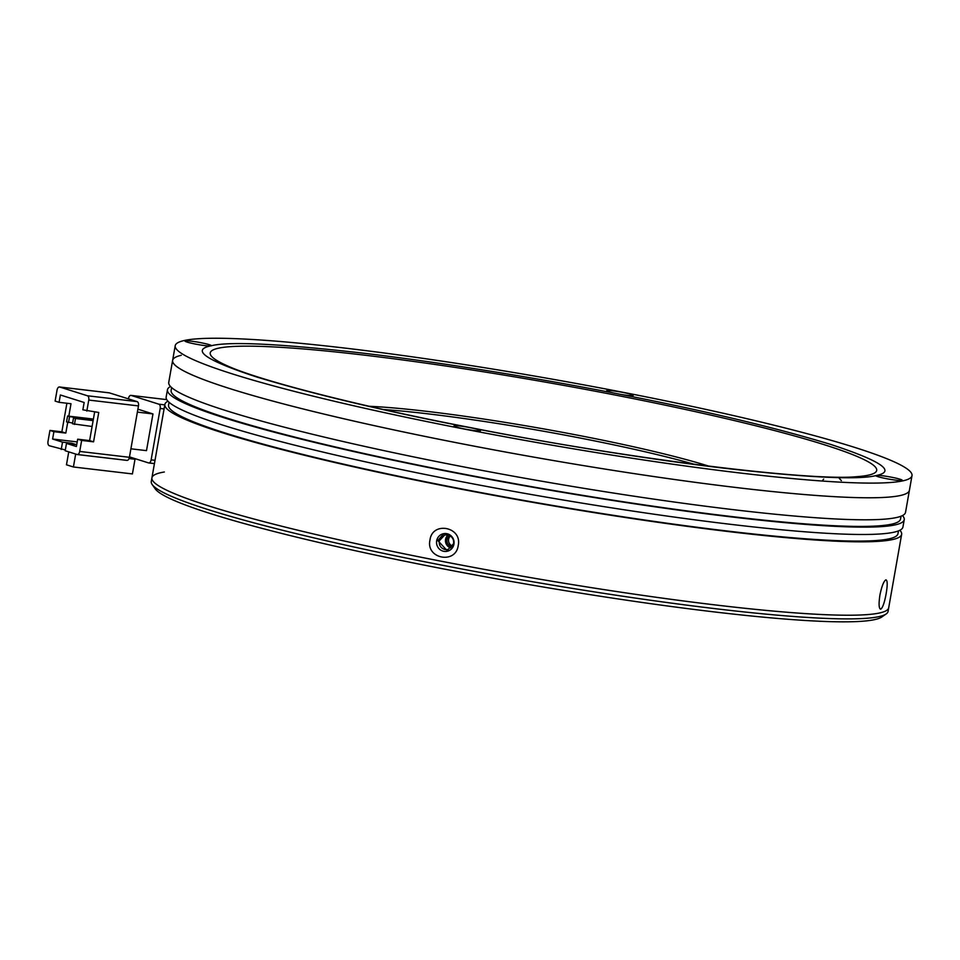 <?xml version="1.0" encoding="UTF-8"?>
<svg xmlns="http://www.w3.org/2000/svg" width="960" height="960" viewBox="0 0 960 960"><rect width="100%" height="100%" fill="white"/><g stroke="black" fill="none" stroke-linecap="round" stroke-linejoin="round"><path stroke-width="1.44" d="M152.184 484.548L155.22 488.844A370.332 32.208 10 0 0 440.304 568.296A370.332 32.208 10 0 0 881.844 616.968L886.152 613.968A374.076 32.544 -170 0 1 440.148 564.816A374.076 32.544 -170 0 1 152.184 484.548A374.076 32.544 -170 0 1 151.272 481.5L151.92 477.84A374.076 32.544 -170 0 1 164.34 471.996M899.868 530.256A374.076 32.544 -170 0 1 901.644 534.348L888.708 607.752A374.076 32.544 -170 0 1 440.796 561.144A374.076 32.544 -170 0 1 151.92 477.84A374.076 32.544 10 0 0 477.516 568.116A374.076 32.544 10 0 0 880.068 612.864A374.076 32.544 10 0 0 888.708 607.752L888.06 611.424A374.076 32.544 -170 0 1 886.152 613.968M447.72 534.9C452.004 536.184 453.984 539.088 453.636 543.636L448.104 549.528L445.128 549.576C440.844 548.292 438.876 545.388 439.236 540.84L444.744 534.96L447.72 534.9M448.092 534.984A7.476 7.296 -103 0 0 451.116 548.028M449.748 535.62A5.988 5.844 -103 0 0 452.328 546.732M450.372 535.992A5.988 5.844 -103 0 0 452.724 546.12M137.124 401.616L87.432 395.772L59.688 387.012L109.38 392.868L137.124 401.616A3.744 2.052 96.7 0 1 138.468 405.912L129.408 457.296L79.704 451.44L81.648 440.436L93.564 441.84L98.748 412.476L82.86 409.824L84.156 402.48L60.372 394.98L59.076 402.324L71.004 403.728L68.808 416.172M77.496 454.536L126.78 460.344A3.744 2.052 -83.3 0 0 126.984 460.392A3.744 2.052 -83.3 0 0 129.408 457.296M59.076 402.324L55.116 401.076L57.06 390.06A3.744 2.052 96.7 0 1 59.484 386.976A3.744 2.052 96.7 0 1 59.688 387.012M87.432 395.772A3.744 2.052 96.7 0 1 88.764 400.068L86.82 411.072M130.896 448.8L146.496 450.636L152.964 413.94L137.376 412.104M137.892 409.188L152.964 413.94M66.9 403.248L61.86 431.832L49.944 430.428L48 441.444A3.744 2.052 96.7 0 0 49.332 445.74L65.328 449.976M129.372 457.476L135.012 459.252L129.048 458.556M71.7 444.012L71.832 443.244L75.804 444.492L66.48 443.4L65.184 450.744L77.076 454.488A3.744 2.052 96.7 0 0 77.292 454.536L126.984 460.392M129.468 456.888L148.512 462.9A3.744 2.052 96.7 0 0 148.728 462.948A3.744 2.052 96.7 0 0 151.14 459.852L160.2 408.48L164.064 408.936M164.784 404.88L158.868 404.184A3.744 2.052 96.7 0 1 160.2 408.48M158.868 404.184L131.124 395.424L166.74 399.624L130.92 395.388A3.744 2.052 96.7 0 1 131.124 395.424M128.424 398.88L128.496 398.472A3.744 2.052 96.7 0 1 130.92 395.388M71.832 443.244L62.52 442.152L61.224 449.484M49.944 430.428L53.904 431.688L52.608 439.02L62.52 442.152M68.748 451.86L66.468 464.796L73.404 466.98L132.42 473.928L135.012 459.252M75.684 454.056L73.404 466.98M79.704 451.44A3.744 2.052 96.7 0 1 77.292 454.536M66.48 443.4L76.392 446.52L77.688 439.188L81.648 440.436M93.564 441.84L89.604 440.592L94.644 411.996M77.688 439.188L89.604 440.592M61.86 431.832L65.82 433.08L53.904 431.688M67.728 422.28L65.82 433.08M77.196 441.912L52.608 439.02M93.396 419.064L67.572 416.028L66.528 421.896L72.612 423.012M93.192 420.216L73.512 417.9L72.48 423.78L92.088 426.48M68.52 422.52L69.552 416.652L67.572 416.028M93.324 419.448L69.552 416.652M74.46 424.404L75.492 418.524L73.512 417.9M93.132 420.6L75.492 418.524M210.024 346.02A13.464 1.176 10 0 1 195.384 344.064A13.464 1.176 10 0 1 185.016 341.184A13.464 1.176 10 0 1 201.108 342.744A13.464 1.176 10 0 1 211.5 345.672L210.024 346.02C191.232 350.244 206.628 360.528 256.212 376.836C312.552 393.948 382.716 410.664 466.704 426.996L473.388 428.304C550.62 443.364 648.42 459.36 726.96 468.528C807.828 477.612 857.412 480 875.724 475.68A13.464 1.176 10 0 0 875.736 475.716A13.464 1.176 10 0 0 886.104 478.596A13.464 1.176 10 0 0 902.16 480.372A13.464 1.176 10 0 0 891.828 477.276A13.464 1.176 10 0 0 877.2 475.332C895.992 471.096 880.596 460.824 831 444.516C774.66 427.404 704.496 410.688 620.52 394.356A13.464 1.176 10 0 0 633.132 395.496A13.464 1.176 10 0 0 622.8 392.4A13.464 1.176 10 0 0 606.708 390.828A13.464 1.176 10 0 0 613.836 393.048C536.592 377.976 438.804 361.992 360.252 352.824C279.396 343.728 229.8 341.352 211.5 345.672L211.44 345.84M620.52 394.356L613.836 393.048M623.124 392.328A374.076 32.544 -170 0 1 912 475.632A374.076 32.544 -170 0 1 464.1 429.024A374.076 32.544 -170 0 1 175.212 345.72A374.076 32.544 -170 0 1 623.124 392.328M461.508 443.7A374.076 32.544 10 0 0 909.408 490.308A374.076 32.544 -170 0 1 900.768 495.42A374.076 32.544 -170 0 1 498.216 450.684A374.076 32.544 -170 0 1 172.632 360.396A374.076 32.544 10 0 0 461.508 443.7M875.724 475.68L877.2 475.332M466.704 426.996A13.464 1.176 10 0 0 454.044 426.06A13.464 1.176 10 0 0 464.412 428.952A13.464 1.176 10 0 0 480.468 430.716A13.464 1.176 10 0 0 473.388 428.304M458.208 545.52C455.832 564.624 425.58 558.756 429.984 540.024C432.228 520.968 462.48 526.824 458.208 545.52M436.668 540.816A8.976 8.76 -103 0 0 447.324 551.244A8.976 8.76 -103 0 0 453.936 544.176A8.976 8.76 -103 0 0 443.292 533.748A8.976 8.76 -103 0 0 436.668 540.816M880.716 609.192C878.88 608.688 878.604 604.02 879.9 595.176C881.724 586.308 883.716 581.184 885.888 579.828C887.544 580.308 887.628 584.94 886.14 593.736C884.508 602.652 882.696 607.8 880.716 609.192L879.888 608.748M443.856 533.64L437.808 540.552L447.624 551.136M169.044 402.264L168.552 405.084A370.332 32.208 10 0 0 490.884 494.46A370.332 32.208 10 0 0 889.404 538.764A370.332 32.208 10 0 0 897.96 533.7L898.464 530.88M902.46 515.58A374.076 32.544 -170 0 1 904.236 519.672A374.076 32.544 -170 0 1 895.596 524.784A374.076 32.544 -170 0 1 493.044 480.036A374.076 32.544 -170 0 1 167.448 389.76A374.076 32.544 -170 0 1 170.52 386.52M167.448 389.76L166.152 397.092A374.076 32.544 10 0 0 491.748 487.38A374.076 32.544 10 0 0 894.3 532.128A374.076 32.544 10 0 0 902.94 527.016L904.236 519.672M175.212 345.72L168.744 382.416A374.076 32.544 10 0 0 494.34 472.704A374.076 32.544 10 0 0 896.892 517.44A374.076 32.544 10 0 0 905.532 512.328L912 475.632M171.636 387.588L171.132 390.408A370.332 32.208 10 0 0 493.476 479.784A370.332 32.208 10 0 0 891.996 524.088A370.332 32.208 10 0 0 900.552 519.024L901.044 516.204M901.644 534.348A374.076 32.544 -170 0 1 893.004 539.46A374.076 32.544 -170 0 1 490.452 494.724A374.076 32.544 -170 0 1 164.868 404.436A374.076 32.544 -170 0 1 167.928 401.196M172.632 360.396A374.076 32.544 -170 0 1 181.272 355.284M88.764 400.068L138.468 405.912M148.944 462.948L154.428 463.596L148.728 462.948M155.016 460.308L151.14 459.852M383.58 409.524A205.74 17.892 -170 0 1 580.716 438.144A205.74 17.892 -170 0 1 694.38 464.328M708.936 466.176A207.408 18.036 10 0 0 581.448 435.936A207.408 18.036 10 0 0 369.276 406.284M226.728 365.568A338.376 29.436 -170 0 1 296.4 348.396A338.376 29.436 -170 0 1 615.36 395.076A338.376 29.436 -170 0 1 856.812 476.676C810.612 481.296 629.424 459.168 470.58 427.632C356.736 405.732 257.1 379.752 226.728 365.568M59.484 386.976L109.176 392.82M822.228 481.032L823.668 479.088M838.98 477.972L841.356 480.612M164.868 404.436L151.92 477.84"/></g></svg>
